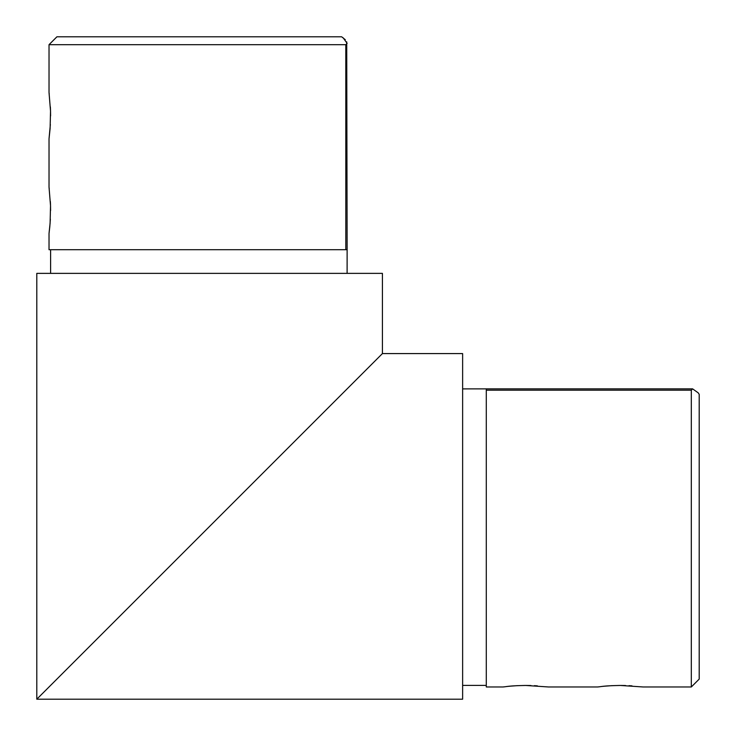 <?xml version="1.0" encoding="UTF-8"?>
<svg xmlns="http://www.w3.org/2000/svg" width="736" height="736" viewBox="0 0 736 736"><rect width="100%" height="100%" fill="white"/><g stroke="black" fill="none" stroke-linecap="round" stroke-linejoin="round"><path stroke-width="1.1" d="M343.703 392.297L116.049 619.951L343.703 392.297M462.631 353.584L382.416 353.584L36.8 699.2L382.416 353.584L462.631 353.584L462.631 699.2L36.8 699.2L74.29 661.71M382.416 353.584L382.416 273.369L36.8 273.369L36.8 699.2M698.179 392.822L699.2 394.33L698.179 392.822L692.613 388.875L691.316 390.2L486.284 390.2L486.284 686.973L502.946 686.973C507.297 686.67 507.674 685.777 525.725 685.455L548.486 686.973L597.577 686.973C601.928 686.67 602.296 685.777 620.356 685.455L643.108 686.973L691.316 686.973L691.316 390.2M537.344 685.851L534.364 685.676M530.987 685.538L530.168 685.52M529.957 685.51L525.706 685.455M525.072 685.455L516.976 685.685M516.884 685.685L509.625 686.219M509.533 686.228L506.819 686.504M631.976 685.851L628.995 685.676M625.618 685.538L624.8 685.52M624.579 685.51L620.338 685.455M619.703 685.455L611.607 685.685M611.506 685.685L604.247 686.219M604.164 686.228L601.441 686.504M699.2 394.33L699.2 679.089L691.316 686.973M347.107 273.369L347.125 249.716L345.8 249.716L345.8 44.684L49.027 44.684L49.027 92.488L50.526 111.136L50.103 128.542L49.027 138.828L49.027 187.11L50.526 205.758L50.103 223.174L49.027 233.459L49.809 226.67M49.809 226.642L50.361 219.162M50.591 210.56L50.526 205.758M50.508 204.866L50.361 201.489M49.202 188.49L49.082 187.542M49.027 138.828L50.361 124.531M50.591 115.929L50.526 111.136M50.508 110.244L50.361 106.858M49.202 93.858L49.082 92.911M345.8 249.716L49.027 249.716L49.027 233.459M49.027 44.684L56.911 36.8L341.67 36.8L345.313 39.735M345.8 44.684L347.125 43.387L343.178 37.821M346.72 41.851L347.125 249.716M486.284 390.2L486.284 388.875L462.631 388.893M74.676 661.324L82.174 653.826L74.676 661.324M692.613 388.875L486.284 388.875M486.284 685.4L462.631 685.4M50.6 249.716L50.6 273.369"/></g></svg>
